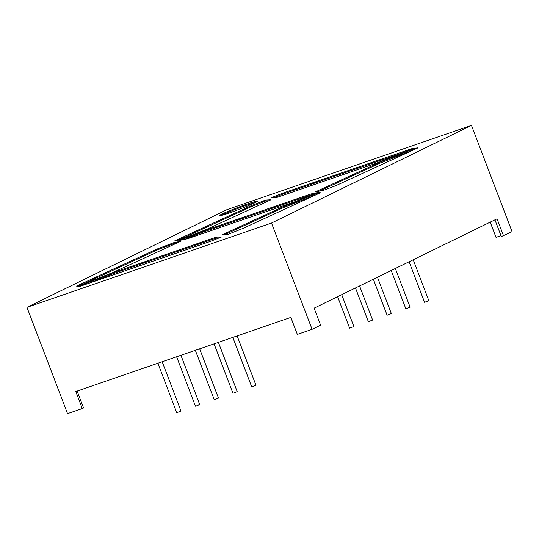 <?xml version="1.0" encoding="UTF-8"?>
<svg xmlns="http://www.w3.org/2000/svg" width="539" height="539" viewBox="0 0 539 539"><rect width="100%" height="100%" fill="white"/><g stroke="black" fill="none" stroke-linecap="round" stroke-linejoin="round"><path stroke-width="0.81" d="M157.873 363.239L176.718 412.598L177.782 412.308L180.976 410.974L162.178 361.75M176.61 356.778L195.455 406.143L196.519 405.847L199.713 404.513L180.922 355.289M195.347 350.316L214.199 399.682L215.263 399.386L218.45 398.058L199.659 348.834M214.084 343.862L232.936 393.221L234 392.931L237.194 391.597L218.396 342.373M232.821 337.401L251.673 386.759L252.737 386.47L255.931 385.136L237.133 335.912M341.719 294.671L353.88 326.526L349.622 328.15L337.609 296.679M359.587 285.946L372.617 320.065L368.359 321.689L355.477 287.954M377.462 277.214L391.354 313.604L387.103 315.234L373.352 279.222M395.33 268.483L410.098 307.149L405.84 308.773L391.22 270.49M413.204 259.758L428.835 300.688L424.577 302.312L409.094 261.765M228.617 213.188A20.509 1.112 -20.9 0 0 247.947 205.831A20.509 1.112 -20.9 0 0 257.346 201.202A20.509 1.112 -20.9 0 0 247.758 203.836A20.509 1.112 -20.9 0 0 228.435 211.2A20.509 1.112 -20.9 0 0 219.029 215.829A20.509 1.112 -20.9 0 0 228.617 213.188M255.836 202.26A20.509 1.112 -20.9 0 0 248.088 204.692A20.509 1.112 -20.9 0 0 220.869 215.613M471.47 125.378L226.912 209.678L26.95 307.345L271.508 223.045L471.47 125.378L512.05 231.655L501.331 236.574L494.937 219.838M503.541 235.812L497.046 218.807L314.102 308.16L320.597 325.165L312.088 329.322L297.333 334.402L290.838 317.404L75.79 391.53L82.285 408.535L83.565 407.908L77.131 391.065M490.207 222.149L496.021 237.362L500.98 235.651M295.156 201.66L319.29 192.207L310.902 193.966L203.264 231.069L179.123 240.522L187.518 238.757L295.156 201.66M270.996 199.747L265.363 200.097L250.473 206.013L174.481 240.987L179.837 239.868L206.605 229.385L270.996 199.747M411.486 148.777L283.373 192.942L271.13 197.8L276.844 197.449L378.257 162.495L414.221 148.373L411.486 148.777L411.708 149.357M335.912 185.625L418.109 147.794L415.771 148.137L379.395 162.428L315.16 191.992L324.04 190.126L335.912 185.625M77.838 286.236L112.954 272.491L180.834 241.243L173.538 242.779L156.654 249.186L76.518 286.074L77.838 286.236M79.644 286.465L210.641 241.304L221.63 236.917L216.375 237.066L116.128 271.622L78.573 286.33L79.644 286.465M243.21 228.293L320.409 192.76L317.639 193.231L282.988 206.801L222.216 234.768L227.37 234.62L243.21 228.293M82.285 408.535L67.53 413.622L26.95 307.345M312.088 329.322L271.508 223.045M88.706 283.339L116.451 272.471L116.128 271.622M116.451 272.471L216.705 237.915L216.375 237.066M219.312 237.84L216.705 237.915M177.169 242.934L173.861 243.628L156.984 250.042L81.133 284.949M156.984 250.042L156.654 249.186M173.861 243.628L173.538 242.779M224.534 234.701L283.312 207.65L282.988 206.801M283.312 207.65L315.126 195.192M317.902 193.912L317.639 193.231M319.155 191.15L379.719 163.277L379.395 162.428M379.719 163.277L412.065 150.57M416.007 148.757L415.771 148.137M405.348 151.857L283.696 193.791L283.373 192.942M283.696 193.791L274.048 197.624M268.813 200.751L265.687 200.946L265.363 200.097M265.687 200.946L250.797 206.861L178.463 240.151M250.797 206.861L250.473 206.013M184.506 239.39L203.587 231.918L203.264 231.069M310.902 193.966L311.225 194.822L203.587 231.918M311.225 194.822L314.237 194.188"/></g></svg>
